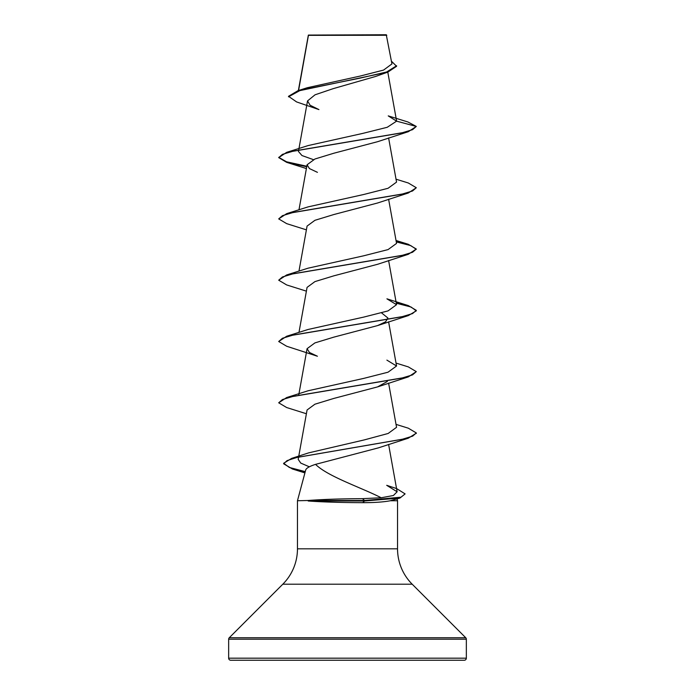 <?xml version="1.0" encoding="UTF-8"?>
<svg xmlns="http://www.w3.org/2000/svg" width="695" height="695" viewBox="0 0 695 695"><rect width="100%" height="100%" fill="white"/><g stroke="black" fill="none" stroke-linecap="round" stroke-linejoin="round"><path stroke-width="1.04" d="M288.512 96.822L299.78 90.637L387.88 72.089L375.578 76.467L333.018 88.708L315.061 94.798L307.546 100.905L310.109 105.24L318.935 109.593L296.617 101.939L288.512 96.31L298.007 90.663L307.181 87.752L360.001 76.102L383.562 70.082L391.937 63.923L386.272 34.75L308.389 35.08M386.802 35.271L308.432 35.349L298.581 90.48M228.655 658.182A2.068 2.068 0 0 0 230.723 660.25L464.277 660.25A2.068 2.068 0 0 0 466.345 658.182L228.655 658.182L228.655 639.209A2.068 2.068 0 0 1 229.263 637.749L282.804 584.208A50.04 50.04 0 0 0 297.46 548.824L297.46 500.748L308.007 500.496C322.706 499.375 340.863 498.767 362.477 498.663L381.216 497.759C361.07 487.482 327.771 476.501 315.539 464.364C309.588 466.276 306.304 468.152 305.696 470.002L297.46 500.748M397.045 498.897L397.54 500.748L397.54 548.824A50.04 50.04 0 0 0 412.196 584.208L465.737 637.749A2.068 2.068 0 0 1 466.345 639.209L466.345 658.182M308.206 500.748L308.206 500.999C322.845 502.033 340.993 502.589 362.651 502.676C374.527 502.676 383.753 502.025 390.321 500.748L397.54 500.748M396.584 121.156L416.305 126.447L412.552 129.678L401.701 132.919L286.688 152.344L308.076 145.585L362.851 133.379L387.245 127.281L396.584 121.156L388.236 115.891L407.895 121.973L416.305 126.447L408.312 131.702L377.576 141.702L333.843 153.23L314.905 159.016L307.077 164.776L309.44 168.572L317.433 172.343M396.028 179.188L408.321 182.993L416.305 187.737L408.312 193.001L377.567 203.001L333.826 214.538L314.939 220.298L307.086 226.075M396.193 241.391L408.312 244.292L416.305 249.045L408.321 254.301L377.576 264.291L333.826 275.837L314.948 281.597L307.086 287.374M381.572 312.889L387.914 318.023L385.577 321.811L377.576 325.59L333.826 337.136L314.896 342.913L307.086 348.673L309.431 352.469L317.424 356.24L286.679 346.249L278.695 341.506L282.448 338.265L293.299 335.025L408.312 315.599L416.305 310.847L411.101 307.034L396.289 303.22M387.341 381.451L377.567 386.898L333.835 398.426L314.913 404.203L307.086 409.972M416.279 433.193L408.312 438.197L378.297 447.893L315.539 464.364M381.216 497.759L393.396 495.509L397.123 491.791L386.707 485.319L396.645 488.585L405.107 493.902L401.05 497.194L364.545 500.496L362.477 498.663M309.353 466.814L300.727 463.07L298.198 459.343L298.607 457.032M396.028 424.384L408.312 428.19L416.305 432.942L412.682 436.121L402.179 439.301L291.657 458.379L308.649 452.871L364.163 439.935L388.149 433.471L396.558 427.303L388.601 383.101M396.028 363.085L408.321 366.891L416.305 371.634L412.552 374.874L401.701 378.115L286.688 397.54L308.076 390.781L363.693 378.401L388.027 372.207L396.55 366.004L386.898 360.123M286.688 336.241L308.094 329.473L363.746 317.094L388.036 310.9L396.55 304.705L386.924 298.833L408.312 305.591L416.305 310.344L412.552 313.575L401.693 316.816L286.688 336.241L278.695 341.506M416.305 249.045L412.543 252.276L401.693 255.517L286.679 274.942L308.076 268.183L363.763 255.786L388.062 249.592L396.55 243.406L388.601 199.204M416.305 187.737L412.552 190.977L401.701 194.218L286.688 213.643L308.076 206.884L363.754 194.487L388.045 188.293L396.55 182.107L388.601 137.905M313.419 159.65L301.969 155.541L298.442 151.458L298.711 149.972M387.88 72.089L396.602 66.277L391.476 61.247M298.007 90.663L359.689 78.214L386.602 71.993L396.602 65.773M405.107 493.902L399.955 498.054L390.321 500.748M314.331 660.25L280.102 660.25M413.386 660.25L414.898 660.25L413.386 660.25M333.765 660.25L332.401 660.25M329.969 660.25L326.198 660.25M408.312 131.702L293.299 151.128L282.448 154.368L278.695 157.609L286.679 162.352L306.721 166.739M408.312 193.001L293.299 212.427L282.448 215.667L278.695 218.899L286.688 223.651L306.399 229.854M396.289 241.921L410.754 245.604L416.279 249.296M408.321 254.301L293.307 273.726L282.457 276.966L278.695 280.198L286.688 284.95L306.399 291.153M416.305 371.634L408.312 376.899L293.299 396.324L282.448 399.564L278.695 402.796L286.688 407.548L306.399 413.751M408.312 438.197L297.104 457.397L287.078 460.594L283.647 463.791L292.395 468.986L305.131 472.114M399.955 498.054L364.545 500.999L364.545 500.496L308.007 500.496M286.688 152.344L278.695 157.609M278.721 157.348L286.54 161.796L306.816 166.244M286.688 213.643L278.695 218.899M286.679 274.942L278.695 280.198M396.193 302.69L408.312 305.591M286.688 397.54L278.695 402.796M291.657 458.379L283.647 463.278L289.355 467.457L305.261 471.627M308.206 500.999L364.545 500.999L362.651 502.676M466.345 639.209L228.655 639.209M465.737 637.749L229.263 637.749M412.196 584.208L282.804 584.208M397.54 548.824L297.46 548.824M308.337 35.176L298.372 90.541M387.793 72.115L396.567 120.843M307.538 100.905L298.807 149.442M307.077 164.776L298.972 209.838M307.077 226.075L298.972 271.137M388.601 260.503L396.558 304.705M307.077 287.374L298.972 332.436M388.601 321.802L396.558 366.004M307.077 348.673L298.807 394.638M307.077 409.972L298.702 456.502M388.601 444.4L397.132 491.791M308.285 35.784L308.285 35.323M304.923 472.913L292.395 468.986M306.399 168.555L286.679 162.352M377.576 325.59L408.312 315.599M377.576 386.898L408.312 376.899M396.028 240.487L408.312 244.292M416.305 310.344L416.305 310.847M416.305 432.942L416.305 433.454M283.647 463.278L283.647 463.791"/></g></svg>

